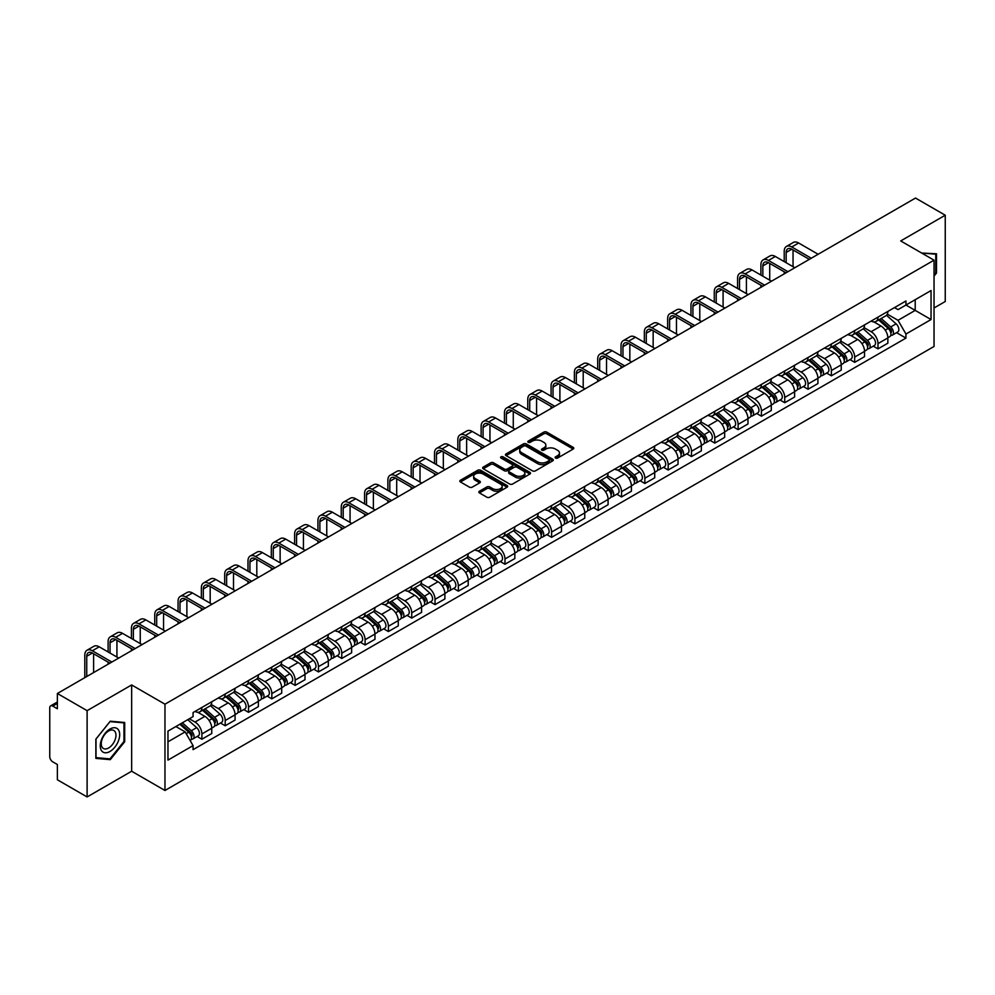 <?xml version="1.0" encoding="UTF-8"?>
<svg xmlns="http://www.w3.org/2000/svg" width="995" height="995" viewBox="0 0 995 995"><rect width="100%" height="100%" fill="white"/><g stroke="black" fill="none" stroke-linecap="round" stroke-linejoin="round"><path stroke-width="1.49" d="M555.533 458.048A1.455 0.833 0 0 0 557.586 458.048L573.17 449.056A2.077 1.194 0 0 0 573.779 448.21A2.077 1.194 0 0 0 573.17 447.352L546.765 432.116A2.077 1.194 0 0 0 543.83 432.116L528.245 441.108A1.455 0.833 0 0 0 530.298 442.302L532.313 441.133A6.642 3.831 0 0 1 541.703 441.133L543.904 442.402A6.642 3.831 0 0 1 545.845 445.113A6.642 3.831 0 0 1 543.904 447.825L541.889 448.981A1.455 0.833 0 0 0 543.942 450.175L545.956 449.006A6.642 3.831 0 0 1 555.347 449.006L557.548 450.275A6.642 3.831 0 0 1 559.488 452.986A6.642 3.831 0 0 1 557.548 455.698L555.533 456.867A1.455 0.833 0 0 0 555.533 458.048L555.533 456.867M479.428 491.231A2.077 1.194 0 0 0 478.819 492.077A2.077 1.194 0 0 0 479.428 492.923L486.841 497.201A2.077 1.194 0 0 0 489.776 497.201L507.077 487.202A2.077 1.194 0 0 0 507.686 486.356A2.077 1.194 0 0 0 507.077 485.51L480.672 470.262A2.077 1.194 0 0 0 477.749 470.262L460.436 480.262A2.077 1.194 0 0 0 459.827 481.107A2.077 1.194 0 0 0 460.436 481.953L469.379 487.115A2.077 1.194 0 0 0 472.314 487.115L479.727 482.849A2.077 1.194 0 0 0 480.336 481.99A2.077 1.194 0 0 0 479.727 481.145L475.287 478.583A5.547 3.209 0 0 1 473.657 476.319A5.547 3.209 0 0 1 477.09 473.359A5.547 3.209 0 0 1 483.135 474.055L500.522 484.092A5.547 3.209 0 0 1 502.139 486.356A5.547 3.209 0 0 1 498.719 489.316A5.547 3.209 0 0 1 492.674 488.62L489.776 486.953A2.077 1.194 0 0 0 486.841 486.953L479.428 491.231L479.428 492.923M164.971 704.186L131.651 684.946L87.112 710.666L57.374 693.49L915.512 198.055L945.25 215.218L900.711 240.939L934.044 260.18L164.971 704.186L164.971 790.478L934.044 346.459L934.044 260.18M532.462 470.859A2.077 1.194 0 0 0 535.397 470.859L552.71 460.872A2.077 1.194 0 0 0 553.307 460.013A2.077 1.194 0 0 0 552.71 459.168L526.305 443.932A2.077 1.194 0 0 0 523.37 443.932L506.057 453.919A2.077 1.194 0 0 0 505.448 454.765A2.077 1.194 0 0 0 506.057 455.61L532.462 470.859M501.579 458.359A1.455 0.833 0 0 1 503.047 458.571L503.047 456.842L529.9 472.339A2.077 1.194 0 0 1 530.497 473.185A2.077 1.194 0 0 1 529.9 474.03L512.587 484.03A2.077 1.194 0 0 1 509.651 484.03L483.247 468.782L490.647 464.541L490.647 462.812L483.247 467.09A2.077 1.194 0 0 0 482.637 467.936A2.077 1.194 0 0 0 483.247 468.782L483.247 467.09M490.647 464.541A2.077 1.194 0 0 1 493.582 464.541L493.582 462.812A2.077 1.194 0 0 0 490.647 462.812M493.582 462.812L504.291 468.993A2.077 1.194 0 0 0 507.226 468.993L512.139 466.157A2.077 1.194 0 0 0 512.748 465.312A2.077 1.194 0 0 0 512.139 464.466L500.995 458.023A1.455 0.833 0 0 1 503.047 456.842M87.112 710.666L87.112 796.945L57.374 779.781L57.374 764.508L52.735 761.834A4.229 2.438 -120 0 1 49.75 756.648L49.75 707.818A4.229 2.438 -120 0 1 50.621 705.878L57.374 701.985M934.044 307.977L945.25 301.51L945.25 215.218M87.112 796.945L131.651 771.237L164.971 790.478M57.374 693.49L57.374 708.763L52.735 706.089A4.229 2.438 -120 0 0 50.621 705.878M878 317.119A9.726 5.609 60 0 1 875.986 321.485L885.848 315.788A9.726 5.609 -120 0 0 887.863 311.435M863.996 327.591L871.122 331.708A9.726 5.609 60 0 1 878 343.611L887.863 337.914A9.726 5.609 -120 0 0 880.985 326.012L873.921 321.932M887.863 337.914L887.863 343.188L878 348.872L873.274 346.148M875.986 321.485A9.726 5.609 60 0 1 871.197 321.049M878 343.611L878 348.872M854.68 330.589A9.726 5.609 60 0 1 852.665 334.954L862.528 329.258A9.726 5.609 -120 0 0 864.543 324.892M849.954 359.605L854.68 362.342L864.543 356.645L864.543 351.384A9.726 5.609 -120 0 0 857.678 339.469L850.613 335.39M852.665 334.954A9.726 5.609 60 0 1 847.889 334.507M840.688 341.049L847.815 345.165A9.726 5.609 60 0 1 854.68 357.068L854.68 362.342M831.372 344.046A9.726 5.609 60 0 1 829.357 348.412L839.22 342.715A9.726 5.609 -120 0 0 841.235 338.35M826.646 373.063L831.372 375.799L841.235 370.103L841.235 364.842A9.726 5.609 -120 0 0 834.357 352.926L827.293 348.859M829.357 348.412A9.726 5.609 60 0 1 824.569 347.964M817.368 354.519L824.494 358.623A9.726 5.609 60 0 1 831.372 370.538L831.372 375.799M808.052 357.503A9.726 5.609 60 0 1 806.037 361.869L815.9 356.173A9.726 5.609 -120 0 0 817.915 351.807M803.326 386.533L808.052 389.256L817.915 383.56L817.915 378.299A9.726 5.609 -120 0 0 811.049 366.396L803.985 362.317M806.037 361.869A9.726 5.609 60 0 1 801.261 361.434M794.06 367.976L801.186 372.093A9.726 5.609 60 0 1 808.052 383.995L808.052 389.256M784.744 370.961A9.726 5.609 60 0 1 782.729 375.326L792.592 369.63A9.726 5.609 -120 0 0 794.607 365.264M780.018 399.99L784.744 402.714L794.607 397.017L794.607 391.756A9.726 5.609 -120 0 0 787.729 379.854L780.665 375.774M782.729 375.326A9.726 5.609 60 0 1 777.941 374.891M770.739 381.433L777.866 385.55A9.726 5.609 60 0 1 784.744 397.453L784.744 402.714M761.424 384.431A9.726 5.609 60 0 1 759.409 388.784L769.272 383.1A9.726 5.609 -120 0 0 771.287 378.734M756.697 413.447L761.424 416.184L771.287 410.487L771.287 405.214A9.726 5.609 -120 0 0 764.421 393.311L757.357 389.232M759.409 388.784A9.726 5.609 60 0 1 754.633 388.349M747.432 394.891L754.558 399.007A9.726 5.609 60 0 1 761.424 410.91L761.424 416.184M738.116 397.888A9.726 5.609 60 0 1 736.101 402.254L745.964 396.557A9.726 5.609 -120 0 0 747.979 392.192M733.39 426.905L738.116 429.641L747.979 423.945L747.979 418.684A9.726 5.609 -120 0 0 741.101 406.768L734.036 402.701M736.101 402.254A9.726 5.609 60 0 1 731.313 401.806M724.111 408.36L731.238 412.465A9.726 5.609 60 0 1 738.116 424.38L738.116 429.641M714.796 411.345A9.726 5.609 60 0 1 712.781 415.711L722.644 410.015A9.726 5.609 -120 0 0 724.658 405.649M710.069 440.362L714.796 443.098L724.658 437.402L724.658 432.141A9.726 5.609 -120 0 0 717.793 420.238L710.729 416.159M712.781 415.711A9.726 5.609 60 0 1 708.005 415.276M700.803 421.818L707.93 425.922A9.726 5.609 60 0 1 714.796 437.837L714.796 443.098M691.488 424.803A9.726 5.609 60 0 1 689.473 429.168L699.336 423.472A9.726 5.609 -120 0 0 701.351 419.106M686.761 453.832L691.488 456.556L701.351 450.859L701.351 445.598A9.726 5.609 -120 0 0 694.473 433.696L687.408 429.616M689.473 429.168A9.726 5.609 60 0 1 684.684 428.733M677.483 435.275L684.61 439.392A9.726 5.609 60 0 1 691.488 451.295L691.488 456.556M668.167 438.26A9.726 5.609 60 0 1 666.153 442.626L676.015 436.942A9.726 5.609 -120 0 0 678.03 432.576M663.441 467.289L668.167 470.013L678.03 464.329L678.03 459.056A9.726 5.609 -120 0 0 671.165 447.153L664.1 443.073M666.153 442.626A9.726 5.609 60 0 1 661.376 442.19M654.175 448.733L661.302 452.849A9.726 5.609 60 0 1 668.167 464.752L668.167 470.013M644.86 451.73A9.726 5.609 60 0 1 642.845 456.096L652.708 450.399A9.726 5.609 -120 0 0 654.722 446.034M640.133 480.747L644.86 483.483L654.722 477.787L654.722 472.525A9.726 5.609 -120 0 0 647.844 460.61L640.78 456.543M642.845 456.096A9.726 5.609 60 0 1 638.056 455.648M630.855 462.19L637.982 466.307A9.726 5.609 60 0 1 644.86 478.222L644.86 483.483M621.539 465.187A9.726 5.609 60 0 1 619.524 469.553L629.387 463.857A9.726 5.609 -120 0 0 631.402 459.491M616.813 494.204L621.539 496.94L631.402 491.244L631.402 485.983A9.726 5.609 -120 0 0 624.537 474.08L617.472 470.001M619.524 469.553A9.726 5.609 60 0 1 614.748 469.118M607.547 475.66L614.674 479.764A9.726 5.609 60 0 1 621.539 491.679L621.539 496.94M598.231 478.645A9.726 5.609 60 0 1 596.216 483.01L606.079 477.314A9.726 5.609 -120 0 0 608.094 472.948M593.505 507.674L598.231 510.398L608.094 504.701L608.094 499.44A9.726 5.609 -120 0 0 601.216 487.538L594.152 483.458M596.216 483.01A9.726 5.609 60 0 1 591.428 482.575M584.227 489.117L591.353 493.234A9.726 5.609 60 0 1 598.231 505.137L598.231 510.398M574.911 492.102A9.726 5.609 60 0 1 572.896 496.468L582.759 490.771A9.726 5.609 -120 0 0 584.774 486.418M570.185 521.131L574.911 523.855L584.774 518.171L584.774 512.898A9.726 5.609 -120 0 0 577.908 500.995L570.844 496.915M572.896 496.468A9.726 5.609 60 0 1 568.12 496.032M560.919 502.574L568.045 506.691A9.726 5.609 60 0 1 574.911 518.594L574.911 523.855M551.603 505.572A9.726 5.609 60 0 1 549.588 509.937L559.451 504.241A9.726 5.609 -120 0 0 561.466 499.876M546.877 534.589L551.603 537.325L561.466 531.628L561.466 526.367A9.726 5.609 -120 0 0 554.588 514.452L547.524 510.373M549.588 509.937A9.726 5.609 60 0 1 544.8 509.49M537.598 516.032L544.725 520.149A9.726 5.609 60 0 1 551.603 532.051L551.603 537.325M528.283 519.029A9.726 5.609 60 0 1 526.268 523.395L536.131 517.698A9.726 5.609 -120 0 0 538.146 513.333M523.557 548.046L528.283 550.782L538.146 545.086L538.146 539.825A9.726 5.609 -120 0 0 531.28 527.91L524.216 523.843M526.268 523.395A9.726 5.609 60 0 1 521.492 522.947M514.291 529.502L521.417 533.606A9.726 5.609 60 0 1 528.283 545.521L528.283 550.782M504.975 532.487A9.726 5.609 60 0 1 502.96 536.852L512.823 531.156A9.726 5.609 -120 0 0 514.838 526.79M500.249 561.516L504.975 564.24L514.838 558.543L514.838 553.282A9.726 5.609 -120 0 0 507.96 541.379L500.895 537.3M502.96 536.852A9.726 5.609 60 0 1 498.172 536.417M490.97 542.959L498.097 547.076A9.726 5.609 60 0 1 504.975 558.979L504.975 564.24M481.655 545.944A9.726 5.609 60 0 1 479.64 550.31L489.503 544.613A9.726 5.609 -120 0 0 491.518 540.248M476.928 574.973L481.655 577.697L491.518 572.001L491.518 566.74A9.726 5.609 -120 0 0 484.652 554.837L477.588 550.757M479.64 550.31A9.726 5.609 60 0 1 474.864 549.874M467.662 556.416L474.789 560.533A9.726 5.609 60 0 1 481.655 572.436L481.655 577.697M458.347 559.414A9.726 5.609 60 0 1 456.332 563.767L466.195 558.083A9.726 5.609 -120 0 0 468.21 553.717M453.62 588.431L458.347 591.167L468.21 585.47L468.21 580.209A9.726 5.609 -120 0 0 461.332 568.294L454.267 564.215M456.332 563.767A9.726 5.609 60 0 1 451.543 563.332M444.342 569.874L451.469 573.991A9.726 5.609 60 0 1 458.347 585.893L458.347 591.167M435.026 572.871A9.726 5.609 60 0 1 433.012 577.237L442.874 571.54A9.726 5.609 -120 0 0 444.889 567.175M430.3 601.888L435.026 604.624L444.889 598.928L444.889 593.667A9.726 5.609 -120 0 0 438.024 581.752L430.959 577.685M433.012 577.237A9.726 5.609 60 0 1 428.236 576.789M421.034 583.344L428.161 587.448A9.726 5.609 60 0 1 435.026 599.363L435.026 604.624M411.719 586.329A9.726 5.609 60 0 1 409.704 590.694L419.567 584.998A9.726 5.609 -120 0 0 421.581 580.632M406.992 615.345L411.719 618.082L421.581 612.385L421.581 607.124A9.726 5.609 -120 0 0 414.704 595.221L407.639 591.142M409.704 590.694A9.726 5.609 60 0 1 404.915 590.259M397.714 596.801L404.841 600.905A9.726 5.609 60 0 1 411.719 612.821L411.719 618.082M388.398 599.786A9.726 5.609 60 0 1 386.383 604.152L396.246 598.455A9.726 5.609 -120 0 0 398.261 594.09M383.672 628.815L388.398 631.539L398.261 625.843L398.261 620.581A9.726 5.609 -120 0 0 391.396 608.679L384.331 604.599M386.383 604.152A9.726 5.609 60 0 1 381.607 603.716M374.406 610.258L381.533 614.375A9.726 5.609 60 0 1 388.398 626.278L388.398 631.539M365.09 613.256A9.726 5.609 60 0 1 363.075 617.609L372.938 611.925A9.726 5.609 -120 0 0 374.953 607.559M360.364 642.272L365.09 644.996L374.953 639.312L374.953 634.039A9.726 5.609 -120 0 0 368.075 622.136L361.011 618.057M363.075 617.609A9.726 5.609 60 0 1 358.287 617.174M351.086 623.716L358.212 627.833A9.726 5.609 60 0 1 365.09 639.735L365.09 644.996M341.77 626.713A9.726 5.609 60 0 1 339.755 631.079L349.618 625.382A9.726 5.609 -120 0 0 351.633 621.017M337.044 655.73L341.77 658.466L351.633 652.77L351.633 647.509A9.726 5.609 -120 0 0 344.767 635.594L337.703 631.526M339.755 631.079A9.726 5.609 60 0 1 334.979 630.631M327.778 637.173L334.905 641.29A9.726 5.609 60 0 1 341.77 653.205L341.77 658.466M318.462 640.171A9.726 5.609 60 0 1 316.447 644.536L326.31 638.84A9.726 5.609 -120 0 0 328.325 634.474M313.736 669.187L318.462 671.923L328.325 666.227L328.325 660.966A9.726 5.609 -120 0 0 321.447 649.063L314.383 644.984M316.447 644.536A9.726 5.609 60 0 1 311.659 644.101M304.458 650.643L311.584 654.747A9.726 5.609 60 0 1 318.462 666.662L318.462 671.923M295.142 653.628A9.726 5.609 60 0 1 293.127 657.993L302.99 652.297A9.726 5.609 -120 0 0 305.005 647.932M290.416 682.657L295.142 685.381L305.005 679.684L305.005 674.423A9.726 5.609 -120 0 0 298.139 662.521L291.075 658.441M293.127 657.993A9.726 5.609 60 0 1 288.351 657.558M281.15 664.1L288.276 668.217A9.726 5.609 60 0 1 295.142 680.12L295.142 685.381M271.834 667.085A9.726 5.609 60 0 1 269.819 671.451L279.682 665.754A9.726 5.609 -120 0 0 281.697 661.401M267.108 696.114L271.834 698.838L281.697 693.154L281.697 687.881A9.726 5.609 -120 0 0 274.819 675.978L267.755 671.899M269.819 671.451A9.726 5.609 60 0 1 265.031 671.016M257.829 677.558L264.956 681.674A9.726 5.609 60 0 1 271.834 693.577L271.834 698.838M248.514 680.555A9.726 5.609 60 0 1 246.499 684.921L256.362 679.224A9.726 5.609 -120 0 0 258.377 674.859M243.787 709.572L248.514 712.308L258.377 706.612L258.377 701.351A9.726 5.609 -120 0 0 251.511 689.436L244.447 685.356M246.499 684.921A9.726 5.609 60 0 1 241.723 684.473M234.521 691.015L241.648 695.132A9.726 5.609 60 0 1 248.514 707.035L248.514 712.308M225.206 694.012A9.726 5.609 60 0 1 223.191 698.378L233.054 692.682A9.726 5.609 -120 0 0 235.069 688.316M220.48 723.029L225.206 725.765L235.069 720.069L235.069 714.808A9.726 5.609 -120 0 0 228.191 702.893L221.126 698.826M223.191 698.378A9.726 5.609 60 0 1 218.402 697.943M211.201 704.485L218.328 708.589A9.726 5.609 60 0 1 225.206 720.504L225.206 725.765M201.885 707.47A9.726 5.609 60 0 1 199.871 711.835L209.734 706.139A9.726 5.609 -120 0 0 211.748 701.774M197.159 736.499L201.885 739.223L211.748 733.526L211.748 728.265A9.726 5.609 -120 0 0 204.883 716.363L197.818 712.283M199.871 711.835A9.726 5.609 60 0 1 195.095 711.4M189.336 718.776L195.02 722.059A9.726 5.609 60 0 1 201.885 733.962L201.885 739.223M894.517 307.592L898.025 309.619L931.046 290.552L915.213 299.694L915.213 310.39L898.025 320.315L887.316 314.134M167.968 741.81L185.157 731.885L193.067 745.603L167.968 760.105L167.968 731.114L193.067 716.611L193.067 712.557L905.947 300.987L905.947 305.042L931.046 319.544L905.947 334.034L898.025 320.315M931.046 290.552L931.046 319.544M193.067 745.603L193.067 749.67L905.947 338.089L905.947 334.034M934.044 276.1L936.506 273.028L936.506 253.8L921.668 253.028L935.76 254.185L935.76 272.817L934.044 274.956M131.651 684.946L131.651 771.237M95.856 758.377L110.271 759.658L124.698 741.723L124.698 722.494L110.271 721.201L95.856 739.148L95.856 758.377M185.157 731.885L175.891 726.537M896.582 332.691L905.947 338.089M935.76 272.593L936.506 273.028M108.753 758.787L110.271 759.658M123.952 741.287L124.698 741.723M556.106 458.26L557.548 457.426A6.642 3.831 0 0 0 559.488 454.715L559.488 452.986M545.845 445.113L545.845 446.842A6.642 3.831 0 0 1 543.904 449.553L542.462 450.374M573.145 449.068L546.765 433.832A2.077 1.194 0 0 0 543.83 433.832L528.818 442.501M552.673 460.884L526.305 445.648A2.077 1.194 0 0 0 523.37 445.648L506.082 455.635M549.041 460.61A1.455 0.833 0 0 0 549.041 459.429L525.857 446.046A1.455 0.833 0 0 0 523.805 446.046L521.678 447.277A6.642 3.831 0 0 0 519.738 449.989A6.642 3.831 0 0 0 521.678 452.688L537.524 461.842A6.642 3.831 0 0 0 546.914 461.842L549.041 460.61L549.041 462.339A1.455 0.833 0 0 0 549.464 461.742L549.464 460.013M519.738 449.989L519.738 451.705A6.642 3.831 0 0 0 521.678 454.416L521.678 452.688M549.041 462.339L546.914 463.57A6.642 3.831 0 0 1 537.524 463.57L521.678 454.416M493.582 464.541L504.291 470.722A2.077 1.194 0 0 0 507.226 470.722L512.139 467.886A2.077 1.194 0 0 0 512.748 467.041L512.748 465.312M503.047 458.571L529.862 474.055M515.41 475.411A5.547 3.209 0 0 0 521.455 476.107A5.547 3.209 0 0 0 524.875 473.147A5.547 3.209 0 0 0 523.258 470.884L517.126 467.339A2.077 1.194 0 0 0 514.191 467.339L509.278 470.187A2.077 1.194 0 0 0 508.681 471.033A2.077 1.194 0 0 0 509.278 471.879L515.41 475.411L515.41 477.14A5.547 3.209 0 0 0 521.455 477.836A5.547 3.209 0 0 0 524.875 474.876L524.875 473.147M508.681 471.033L508.681 472.749A2.077 1.194 0 0 0 509.278 473.608L509.278 471.879M515.41 477.14L509.278 473.608M502.139 486.356L502.139 488.085A5.547 3.209 0 0 1 498.719 491.045A5.547 3.209 0 0 1 492.674 490.348L489.776 488.682A2.077 1.194 0 0 0 486.841 488.682L479.453 492.935M473.657 476.319L473.657 478.048A5.547 3.209 0 0 0 475.287 480.311L475.287 478.583M479.702 482.861L475.287 480.311M507.052 487.227L480.672 471.991A2.077 1.194 0 0 0 477.749 471.991L460.461 481.966L460.436 480.262M878.672 319.942L888.174 328.412A5.286 3.047 60 0 1 889.828 336.584L887.863 337.728M878.921 320.166L883.398 322.741M879.63 319.383L890.202 328.81A2.537 1.468 60 0 1 890.998 332.74A2.537 1.468 60 0 1 890.761 332.827M881.209 318.475L890.712 326.945A5.286 3.047 60 0 1 892.366 335.116A5.286 3.047 60 0 1 890.774 335.29M886.508 315.291L896.097 323.835A5.286 3.047 60 0 1 897.751 332.007L892.366 335.116M786.162 262.717L786.162 252.456A7.923 4.577 60 0 1 787.804 248.825A7.923 4.577 60 0 1 791.771 249.223L809.321 259.359M818.139 254.26L798.637 243.004A10.671 6.157 -120 0 0 793.301 242.481L786.423 246.449A10.671 6.157 -120 0 0 784.222 251.337L784.222 261.598M811.273 258.24L791.771 246.971A10.671 6.157 -120 0 0 786.423 246.449M784.222 271.784L784.222 273.849M793.04 266.685L793.04 249.956M855.352 333.4L864.854 341.87A5.286 3.047 60 0 1 866.521 350.041L864.543 351.185M855.613 333.623L860.078 336.198M856.322 332.84L866.881 342.28A2.537 1.468 60 0 1 867.69 346.198A2.537 1.468 60 0 1 867.453 346.285M857.901 331.932L867.404 340.402A5.286 3.047 60 0 1 869.058 348.573A5.286 3.047 60 0 1 867.466 348.747M863.2 328.748L872.777 337.305A5.286 3.047 60 0 1 874.443 345.476L869.058 348.573M832.044 346.857L841.546 355.339A5.286 3.047 60 0 1 843.2 363.498L841.235 364.643M832.293 347.081L836.77 349.668M833.002 346.297L843.573 355.737A2.537 1.468 60 0 1 844.369 359.655A2.537 1.468 60 0 1 844.133 359.755M834.581 345.389L844.083 353.872A5.286 3.047 60 0 1 845.738 362.043A5.286 3.047 60 0 1 844.146 362.205M839.879 342.205L849.469 350.762A5.286 3.047 60 0 1 851.123 358.934L845.738 362.043M934.84 253.65L935.76 254.185M118.393 729.795A13.743 7.935 120 0 0 105.122 733.352A13.743 7.935 120 0 0 101.565 750.727A13.743 7.935 120 0 0 114.835 747.17A13.743 7.935 120 0 0 118.393 729.795M114.985 731.549A10.398 6.007 120 0 0 113.816 730.467A10.398 6.007 120 0 0 104.139 735.317A10.398 6.007 120 0 0 102.249 747.394A10.398 6.007 120 0 0 103.418 748.476A10.398 6.007 120 0 0 113.094 743.626A10.398 6.007 120 0 0 114.985 731.549M109.972 758.886L96.005 757.643L96.005 739.011L109.972 721.624L123.952 722.88L123.952 741.511L109.972 758.886M123.019 722.345L123.952 722.88M762.842 276.187L762.842 265.914A7.923 4.577 60 0 1 764.483 262.282A7.923 4.577 60 0 1 768.451 262.68L786.013 272.817M794.831 267.73L775.329 256.461A10.671 6.157 -120 0 0 769.993 255.939L763.115 259.906A10.671 6.157 -120 0 0 760.901 264.794L760.901 275.055M787.953 271.697L768.451 260.441A10.671 6.157 -120 0 0 763.115 259.906M760.901 285.242L760.901 287.306M769.72 280.155L769.72 263.414M739.534 289.644L739.534 279.371A7.923 4.577 60 0 1 741.175 275.752A7.923 4.577 60 0 1 745.143 276.137L762.692 286.274M771.511 281.187L752.009 269.931A10.671 6.157 -120 0 0 746.673 269.396L739.795 273.364A10.671 6.157 -120 0 0 737.593 278.252L737.593 288.525M764.645 285.155L745.143 273.899A10.671 6.157 -120 0 0 739.795 273.364M737.593 298.699L737.593 300.776M746.412 293.612L746.412 276.871M808.724 360.314L818.226 368.797A5.286 3.047 60 0 1 819.892 376.968L817.915 378.1M808.985 360.538L813.45 363.125M809.694 359.767L820.253 369.195A2.537 1.468 60 0 1 821.062 373.113A2.537 1.468 60 0 1 820.825 373.212M811.273 358.847L820.775 367.329A5.286 3.047 60 0 1 822.43 375.501A5.286 3.047 60 0 1 820.838 375.662M816.572 355.675L826.148 364.22A5.286 3.047 60 0 1 827.815 372.391L822.43 375.501M785.416 373.772L794.918 382.254A5.286 3.047 60 0 1 796.572 390.426L794.607 391.557M785.664 373.996L790.142 376.583M786.373 373.224L796.945 382.652A2.537 1.468 60 0 1 797.741 386.582A2.537 1.468 60 0 1 797.505 386.669M787.953 372.317L797.455 380.786A5.286 3.047 60 0 1 799.109 388.958A5.286 3.047 60 0 1 797.517 389.132M793.251 369.133L802.841 377.677A5.286 3.047 60 0 1 804.495 385.849L799.109 388.958M762.095 387.242L771.598 395.712A5.286 3.047 60 0 1 773.264 403.883L771.287 405.027M762.357 387.465L766.822 390.04M763.065 386.682L773.625 396.122A2.537 1.468 60 0 1 774.433 400.04A2.537 1.468 60 0 1 774.197 400.127M764.645 385.774L774.147 394.244A5.286 3.047 60 0 1 775.801 402.415A5.286 3.047 60 0 1 774.209 402.589M769.943 382.59L779.52 391.147A5.286 3.047 60 0 1 781.187 399.318L775.801 402.415M716.213 303.102L716.213 292.841A7.923 4.577 60 0 1 717.855 289.209A7.923 4.577 60 0 1 721.823 289.595L739.385 299.731M748.203 294.644L728.701 283.388A10.671 6.157 -120 0 0 723.365 282.854L716.487 286.821A10.671 6.157 -120 0 0 714.273 291.709L714.273 301.983M741.325 298.612L721.823 287.356A10.671 6.157 -120 0 0 716.487 286.821M714.273 312.156L714.273 314.233M723.091 307.069L723.091 290.329M692.906 316.559L692.906 306.298A7.923 4.577 60 0 1 694.547 302.667A7.923 4.577 60 0 1 698.515 303.065L716.064 313.201M724.882 308.102L705.38 296.846A10.671 6.157 -120 0 0 700.045 296.323L693.167 300.291A10.671 6.157 -120 0 0 690.965 305.179L690.965 315.44M718.017 312.082L698.515 300.813A10.671 6.157 -120 0 0 693.167 300.291M690.965 325.626L690.965 327.691M699.783 320.527L699.783 303.798M669.585 330.029L669.585 319.756A7.923 4.577 60 0 1 671.227 316.124A7.923 4.577 60 0 1 675.195 316.522L692.756 326.658M701.575 321.572L682.072 310.303A10.671 6.157 -120 0 0 676.737 309.781L669.859 313.748A10.671 6.157 -120 0 0 667.645 318.636L667.645 328.897M694.697 325.539L675.195 314.271A10.671 6.157 -120 0 0 669.859 313.748M667.645 339.084L667.645 341.148M676.463 333.997L676.463 317.256M738.787 400.699L748.29 409.169A5.286 3.047 60 0 1 749.944 417.34L747.979 418.485M739.036 400.923L743.514 403.51M739.745 400.139L750.317 409.579A2.537 1.468 60 0 1 751.113 413.497A2.537 1.468 60 0 1 750.877 413.597M741.325 399.231L750.827 407.714A5.286 3.047 60 0 1 752.481 415.873A5.286 3.047 60 0 1 750.889 416.047M746.623 396.047L756.212 404.604A5.286 3.047 60 0 1 757.867 412.776L752.481 415.873M646.277 343.486L646.277 333.213A7.923 4.577 60 0 1 647.919 329.581A7.923 4.577 60 0 1 651.887 329.979L669.436 340.116M678.254 335.029L658.752 323.773A10.671 6.157 -120 0 0 653.416 323.238L646.539 327.206A10.671 6.157 -120 0 0 644.337 332.094L644.337 342.367M671.389 338.996L651.887 327.741A10.671 6.157 -120 0 0 646.539 327.206M644.337 352.541L644.337 354.618M653.155 347.454L653.155 330.713M715.467 414.156L724.969 422.639A5.286 3.047 60 0 1 726.636 430.81L724.658 431.942M715.728 414.38L720.193 416.967M716.437 413.609L726.997 423.037A2.537 1.468 60 0 1 727.805 426.954A2.537 1.468 60 0 1 727.569 427.054M718.017 412.689L727.519 421.171A5.286 3.047 60 0 1 729.173 429.342A5.286 3.047 60 0 1 727.581 429.504M723.315 409.517L732.892 418.062A5.286 3.047 60 0 1 734.559 426.233L729.173 429.342M622.957 356.944L622.957 346.67A7.923 4.577 60 0 1 624.599 343.051A7.923 4.577 60 0 1 628.566 343.437L646.128 353.573M654.946 348.486L635.444 337.23A10.671 6.157 -120 0 0 630.109 336.696L623.231 340.663A10.671 6.157 -120 0 0 621.017 345.551L621.017 355.824M648.068 352.454L628.566 341.198A10.671 6.157 -120 0 0 623.231 340.663M621.017 365.998L621.017 368.075M629.835 360.911L629.835 344.171M692.159 427.614L701.662 436.096A5.286 3.047 60 0 1 703.316 444.267L701.351 445.399M692.408 427.838L696.886 430.425M693.117 427.066L703.689 436.494A2.537 1.468 60 0 1 704.485 440.424A2.537 1.468 60 0 1 704.249 440.511M694.697 426.146L704.199 434.628A5.286 3.047 60 0 1 705.853 442.8A5.286 3.047 60 0 1 704.261 442.974M699.995 422.974L709.584 431.519A5.286 3.047 60 0 1 711.238 439.69L705.853 442.8M599.649 370.401L599.649 360.14A7.923 4.577 60 0 1 601.291 356.508A7.923 4.577 60 0 1 605.258 356.906L622.808 367.043M631.626 361.944L612.124 350.688A10.671 6.157 -120 0 0 606.788 350.165L599.91 354.133A10.671 6.157 -120 0 0 597.709 359.008L597.709 369.282M624.76 365.911L605.258 354.655A10.671 6.157 -120 0 0 599.91 354.133M597.709 379.468L597.709 381.533M606.527 374.369L606.527 357.628M668.851 441.083L678.341 449.553A5.286 3.047 60 0 1 680.008 457.725L678.03 458.869M669.1 441.307L673.565 443.882M669.809 440.524L680.369 449.964A2.537 1.468 60 0 1 681.177 453.882A2.537 1.468 60 0 1 680.941 453.969M671.389 439.616L680.891 448.086A5.286 3.047 60 0 1 682.545 456.257A5.286 3.047 60 0 1 680.953 456.431M676.687 436.432L686.264 444.989A5.286 3.047 60 0 1 687.931 453.148L682.545 456.257M576.329 383.859L576.329 373.598A7.923 4.577 60 0 1 577.971 369.966A7.923 4.577 60 0 1 581.938 370.364L599.5 380.5M608.318 375.413L588.816 364.145A10.671 6.157 -120 0 0 583.48 363.623L576.602 367.59A10.671 6.157 -120 0 0 574.389 372.478L574.389 382.739M601.44 379.381L581.938 368.113A10.671 6.157 -120 0 0 576.602 367.59M574.389 392.925L574.389 394.99M583.207 387.839L583.207 371.098M645.531 454.541L655.033 463.011A5.286 3.047 60 0 1 656.688 471.182L654.722 472.326M645.78 454.765L650.257 457.339M646.489 453.981L657.061 463.421A2.537 1.468 60 0 1 657.857 467.339A2.537 1.468 60 0 1 657.62 467.426M648.068 453.073L657.571 461.543A5.286 3.047 60 0 1 659.225 469.715A5.286 3.047 60 0 1 657.633 469.889M653.367 449.889L662.956 458.446A5.286 3.047 60 0 1 664.61 466.618L659.225 469.715M622.223 467.998L631.713 476.481A5.286 3.047 60 0 1 633.38 484.652L631.402 485.784M622.472 468.222L626.937 470.809M623.181 467.451L633.753 476.879A2.537 1.468 60 0 1 634.549 480.796A2.537 1.468 60 0 1 634.312 480.896M624.76 466.531L634.263 475.013A5.286 3.047 60 0 1 635.917 483.184A5.286 3.047 60 0 1 634.325 483.346M630.059 463.347L639.636 471.904A5.286 3.047 60 0 1 641.302 480.075L635.917 483.184M598.903 481.456L608.405 489.938A5.286 3.047 60 0 1 610.059 498.109L608.094 499.241M599.152 481.679L603.629 484.267M599.861 480.908L610.433 490.336A2.537 1.468 60 0 1 611.228 494.266A2.537 1.468 60 0 1 610.992 494.353M601.44 479.988L610.942 488.47A5.286 3.047 60 0 1 612.597 496.642A5.286 3.047 60 0 1 611.005 496.816M606.739 476.816L616.328 485.361A5.286 3.047 60 0 1 617.982 493.532L612.597 496.642M575.595 494.925L585.085 503.395A5.286 3.047 60 0 1 586.751 511.567L584.774 512.711M575.844 495.149L580.309 497.724M576.553 494.366L587.125 503.793A2.537 1.468 60 0 1 587.921 507.724A2.537 1.468 60 0 1 587.684 507.811M578.132 493.458L587.635 501.928A5.286 3.047 60 0 1 589.289 510.099A5.286 3.047 60 0 1 587.697 510.273M583.431 490.274L593.008 498.818A5.286 3.047 60 0 1 594.674 506.99L589.289 510.099M552.275 508.383L561.777 516.853A5.286 3.047 60 0 1 563.431 525.024L561.466 526.168M552.524 508.607L557.001 511.181M553.232 507.823L563.804 517.263A2.537 1.468 60 0 1 564.6 521.181A2.537 1.468 60 0 1 564.364 521.268M554.812 506.915L564.314 515.385A5.286 3.047 60 0 1 565.968 523.557A5.286 3.047 60 0 1 564.376 523.731M560.11 503.731L569.7 512.288A5.286 3.047 60 0 1 571.354 520.46L565.968 523.557M528.967 521.84L538.457 530.323A5.286 3.047 60 0 1 540.123 538.494L538.146 539.626M529.216 522.064L533.681 524.651M529.925 521.293L540.496 530.721A2.537 1.468 60 0 1 541.292 534.638A2.537 1.468 60 0 1 541.056 534.738M531.504 520.373L541.006 528.855A5.286 3.047 60 0 1 542.661 537.026A5.286 3.047 60 0 1 541.069 537.188M536.803 517.189L546.379 525.746A5.286 3.047 60 0 1 548.046 533.917L542.661 537.026M553.021 397.328L553.021 387.055A7.923 4.577 60 0 1 554.663 383.423A7.923 4.577 60 0 1 558.63 383.821L576.18 393.958M584.998 388.871L565.496 377.603A10.671 6.157 -120 0 0 560.16 377.08L553.282 381.048A10.671 6.157 -120 0 0 551.081 385.936L551.081 396.197M578.132 392.838L558.63 381.582A10.671 6.157 -120 0 0 553.282 381.048M551.081 406.383L551.081 408.46M559.899 401.296L559.899 384.555M529.701 410.786L529.701 400.512A7.923 4.577 60 0 1 531.342 396.893A7.923 4.577 60 0 1 535.31 397.279L552.872 407.415M561.69 402.328L542.188 391.072A10.671 6.157 -120 0 0 536.852 390.537L529.974 394.505A10.671 6.157 -120 0 0 527.76 399.393L527.76 409.666M554.812 406.296L535.31 395.04A10.671 6.157 -120 0 0 529.974 394.505M527.76 419.84L527.76 421.917M536.579 414.753L536.579 398.012M506.393 424.243L506.393 413.982A7.923 4.577 60 0 1 508.035 410.35A7.923 4.577 60 0 1 512.002 410.736L529.551 420.885M538.37 415.786L518.868 404.53A10.671 6.157 -120 0 0 513.532 403.995L506.654 407.975A10.671 6.157 -120 0 0 504.453 412.85L504.453 423.124M531.504 419.753L512.002 408.497A10.671 6.157 -120 0 0 506.654 407.975M504.453 433.31L504.453 435.375M513.271 428.211L513.271 411.47M483.072 437.7L483.072 427.44A7.923 4.577 60 0 1 484.714 423.808A7.923 4.577 60 0 1 488.682 424.206L506.244 434.342M515.062 429.243L495.56 417.987A10.671 6.157 -120 0 0 490.224 417.465L483.346 421.432A10.671 6.157 -120 0 0 481.132 426.32L481.132 436.581M508.184 433.223L488.682 421.955A10.671 6.157 -120 0 0 483.346 421.432M481.132 446.767L481.132 448.832M489.95 441.668L489.95 424.94M459.765 451.17L459.765 440.897A7.923 4.577 60 0 1 461.406 437.265A7.923 4.577 60 0 1 465.374 437.663L482.923 447.8M491.741 442.713L472.239 431.444A10.671 6.157 -120 0 0 466.904 430.922L460.026 434.89A10.671 6.157 -120 0 0 457.824 439.778L457.824 450.038M484.876 446.68L465.374 435.424A10.671 6.157 -120 0 0 460.026 434.89M457.824 460.225L457.824 462.289M466.643 455.138L466.643 438.397M436.444 464.628L436.444 454.354A7.923 4.577 60 0 1 438.086 450.735A7.923 4.577 60 0 1 442.054 451.121L459.615 461.257M468.434 456.17L448.932 444.914A10.671 6.157 -120 0 0 443.596 444.379L436.718 448.347A10.671 6.157 -120 0 0 434.504 453.235L434.504 463.508M461.556 460.138L442.054 448.882A10.671 6.157 -120 0 0 436.718 448.347M434.504 473.682L434.504 475.759M443.322 468.595L443.322 451.854M505.647 535.298L515.149 543.78A5.286 3.047 60 0 1 516.803 551.951L514.838 553.083M505.895 535.521L510.373 538.108M506.604 534.75L517.176 544.178A2.537 1.468 60 0 1 517.972 548.096A2.537 1.468 60 0 1 517.736 548.195M508.184 533.83L517.686 542.312A5.286 3.047 60 0 1 519.34 550.484A5.286 3.047 60 0 1 517.748 550.645M513.482 530.658L523.072 539.203A5.286 3.047 60 0 1 524.726 547.374L519.34 550.484M413.136 478.085L413.136 467.824A7.923 4.577 60 0 1 414.778 464.192A7.923 4.577 60 0 1 418.746 464.578L436.295 474.714M445.113 469.628L425.611 458.372A10.671 6.157 -120 0 0 420.276 457.837L413.398 461.804A10.671 6.157 -120 0 0 411.196 466.692L411.196 476.966M438.248 473.595L418.746 462.339A10.671 6.157 -120 0 0 413.398 461.804M411.196 487.14L411.196 489.217M420.014 482.053L420.014 465.312M482.339 548.755L491.828 557.237A5.286 3.047 60 0 1 493.495 565.409L491.518 566.541M482.587 548.991L487.053 551.566M483.296 548.208L493.868 557.635A2.537 1.468 60 0 1 494.664 561.566A2.537 1.468 60 0 1 494.428 561.653M484.876 547.3L494.378 555.77A5.286 3.047 60 0 1 496.032 563.941A5.286 3.047 60 0 1 494.44 564.115M490.174 544.116L499.751 552.66A5.286 3.047 60 0 1 501.418 560.832L496.032 563.941M389.816 491.542L389.816 481.281A7.923 4.577 60 0 1 391.458 477.65A7.923 4.577 60 0 1 395.425 478.048L412.987 488.184M421.805 483.085L402.303 471.829A10.671 6.157 -120 0 0 396.968 471.307L390.09 475.274A10.671 6.157 -120 0 0 387.876 480.162L387.876 490.423M414.927 487.065L395.425 475.797A10.671 6.157 -120 0 0 390.09 475.274M387.876 500.609L387.876 502.674M396.694 495.51L396.694 478.782M459.018 562.225L468.521 570.695A5.286 3.047 60 0 1 470.175 578.866L468.21 580.01M459.267 562.449L463.745 565.023M459.976 561.665L470.548 571.105A2.537 1.468 60 0 1 471.344 575.023A2.537 1.468 60 0 1 471.108 575.11M461.556 560.757L471.058 569.227A5.286 3.047 60 0 1 472.712 577.399A5.286 3.047 60 0 1 471.12 577.573M466.854 557.573L476.443 566.13A5.286 3.047 60 0 1 478.097 574.302L472.712 577.399M366.508 505.012L366.508 494.739A7.923 4.577 60 0 1 368.15 491.107A7.923 4.577 60 0 1 372.118 491.505L389.667 501.642M398.485 496.555L378.983 485.286A10.671 6.157 -120 0 0 373.647 484.764L366.769 488.732A10.671 6.157 -120 0 0 364.568 493.619L364.568 503.88M391.62 500.522L372.118 489.254A10.671 6.157 -120 0 0 366.769 488.732M364.568 514.067L364.568 516.131M373.386 508.98L373.386 492.239M435.71 575.682L445.2 584.164A5.286 3.047 60 0 1 446.867 592.323L444.889 593.468M435.959 575.906L440.424 578.493M436.668 575.122L447.24 584.562A2.537 1.468 60 0 1 448.036 588.48A2.537 1.468 60 0 1 447.8 588.58M438.248 574.214L447.75 582.697A5.286 3.047 60 0 1 449.404 590.868A5.286 3.047 60 0 1 447.812 591.03M443.546 571.03L453.123 579.587A5.286 3.047 60 0 1 454.79 587.759L449.404 590.868M343.188 518.47L343.188 508.196A7.923 4.577 60 0 1 344.83 504.577A7.923 4.577 60 0 1 348.797 504.962L366.359 515.099M375.177 510.012L355.675 498.756A10.671 6.157 -120 0 0 350.339 498.221L343.462 502.189A10.671 6.157 -120 0 0 341.248 507.077L341.248 517.35M368.299 513.98L348.797 502.724A10.671 6.157 -120 0 0 343.462 502.189M341.248 527.524L341.248 529.601M350.066 522.437L350.066 505.696M412.39 589.139L421.892 597.622A5.286 3.047 60 0 1 423.547 605.793L421.581 606.925M412.639 589.363L417.116 591.95M413.348 588.592L423.92 598.02A2.537 1.468 60 0 1 424.716 601.938A2.537 1.468 60 0 1 424.479 602.037M414.927 587.672L424.43 596.154A5.286 3.047 60 0 1 426.084 604.326A5.286 3.047 60 0 1 424.492 604.487M420.226 584.5L429.815 593.045A5.286 3.047 60 0 1 431.469 601.216L426.084 604.326M319.88 531.927L319.88 521.654A7.923 4.577 60 0 1 321.522 518.034A7.923 4.577 60 0 1 325.489 518.42L343.039 528.556M351.857 523.469L332.355 512.214A10.671 6.157 -120 0 0 327.019 511.679L320.141 515.646A10.671 6.157 -120 0 0 317.94 520.534L317.94 530.808M344.991 527.437L325.489 516.181A10.671 6.157 -120 0 0 320.141 515.646M317.94 540.981L317.94 543.059M326.758 535.895L326.758 519.154M389.082 602.597L398.572 611.079A5.286 3.047 60 0 1 400.239 619.251L398.261 620.382M389.331 602.821L393.796 605.408M390.04 602.05L400.612 611.477A2.537 1.468 60 0 1 401.408 615.407A2.537 1.468 60 0 1 401.172 615.495M391.62 601.129L401.122 609.612A5.286 3.047 60 0 1 402.776 617.783A5.286 3.047 60 0 1 401.184 617.957M396.918 597.958L406.495 606.502A5.286 3.047 60 0 1 408.161 614.674L402.776 617.783M296.56 545.384L296.56 535.123A7.923 4.577 60 0 1 298.201 531.492A7.923 4.577 60 0 1 302.169 531.89L319.731 542.026M328.549 536.927L309.047 525.671A10.671 6.157 -120 0 0 303.711 525.149L296.833 529.116A10.671 6.157 -120 0 0 294.619 534.004L294.619 544.265M321.671 540.894L302.169 529.638A10.671 6.157 -120 0 0 296.833 529.116M294.619 554.451L294.619 556.516M303.438 549.352L303.438 532.611M365.762 616.067L375.264 624.537A5.286 3.047 60 0 1 376.918 632.708L374.953 633.852M366.011 616.291L370.488 618.865M366.72 615.507L377.292 624.947A2.537 1.468 60 0 1 378.088 628.865A2.537 1.468 60 0 1 377.851 628.952M368.299 614.599L377.801 623.069A5.286 3.047 60 0 1 379.456 631.24A5.286 3.047 60 0 1 377.864 631.415M373.598 611.415L383.187 619.972A5.286 3.047 60 0 1 384.841 628.131L379.456 631.24M273.252 558.842L273.252 548.581A7.923 4.577 60 0 1 274.894 544.949A7.923 4.577 60 0 1 278.861 545.347L296.41 555.484M305.229 550.397L285.727 539.128A10.671 6.157 -120 0 0 280.391 538.606L273.513 542.573A10.671 6.157 -120 0 0 271.312 547.461L271.312 557.722M298.363 554.364L278.861 543.096A10.671 6.157 -120 0 0 273.513 542.573M271.312 567.909L271.312 569.973M280.13 562.822L280.13 546.081M342.454 629.524L351.944 637.994A5.286 3.047 60 0 1 353.611 646.165L351.633 647.31M342.703 629.748L347.168 632.322M343.412 628.964L353.984 638.404A2.537 1.468 60 0 1 354.78 642.322A2.537 1.468 60 0 1 354.543 642.409M344.991 628.056L354.494 636.539A5.286 3.047 60 0 1 356.148 644.698A5.286 3.047 60 0 1 354.556 644.872M350.29 624.872L359.867 633.429A5.286 3.047 60 0 1 361.533 641.601L356.148 644.698M249.932 572.312L249.932 562.038A7.923 4.577 60 0 1 251.573 558.406A7.923 4.577 60 0 1 255.541 558.804L273.103 568.941M281.921 563.854L262.419 552.586A10.671 6.157 -120 0 0 257.083 552.063L250.205 556.031A10.671 6.157 -120 0 0 247.991 560.919L247.991 571.192M275.043 567.822L255.541 556.566A10.671 6.157 -120 0 0 250.205 556.031M247.991 581.366L247.991 583.443M256.809 576.279L256.809 559.538M319.134 642.981L328.636 651.464A5.286 3.047 60 0 1 330.29 659.635L328.325 660.767M319.383 643.205L323.86 645.792M320.091 642.434L330.663 651.862A2.537 1.468 60 0 1 331.459 655.78A2.537 1.468 60 0 1 331.223 655.879M321.671 641.514L331.173 649.996A5.286 3.047 60 0 1 332.827 658.168A5.286 3.047 60 0 1 331.235 658.329M326.969 638.33L336.559 646.887A5.286 3.047 60 0 1 338.213 655.058L332.827 658.168M226.624 585.769L226.624 575.496A7.923 4.577 60 0 1 228.265 571.876A7.923 4.577 60 0 1 232.233 572.262L249.782 582.398M258.6 577.311L239.099 566.055A10.671 6.157 -120 0 0 233.763 565.521L226.885 569.488A10.671 6.157 -120 0 0 224.683 574.376L224.683 584.65M251.735 581.279L232.233 570.023A10.671 6.157 -120 0 0 226.885 569.488M224.683 594.823L224.683 596.9M233.502 589.736L233.502 572.996M295.826 656.439L305.316 664.921A5.286 3.047 60 0 1 306.982 673.093L305.005 674.224M296.075 656.663L300.54 659.25M296.784 655.892L307.356 665.319A2.537 1.468 60 0 1 308.151 669.249A2.537 1.468 60 0 1 307.915 669.336M298.363 654.971L307.865 663.454A5.286 3.047 60 0 1 309.52 671.625A5.286 3.047 60 0 1 307.928 671.799M303.662 651.8L313.238 660.344A5.286 3.047 60 0 1 314.905 668.516L309.52 671.625M203.303 599.226L203.303 588.965A7.923 4.577 60 0 1 204.945 585.334A7.923 4.577 60 0 1 208.913 585.719L226.474 595.868M235.293 590.769L215.791 579.513A10.671 6.157 -120 0 0 210.455 578.978L203.577 582.958A10.671 6.157 -120 0 0 201.363 587.834L201.363 598.107M228.415 594.736L208.913 583.48A10.671 6.157 -120 0 0 203.577 582.958M201.363 608.293L201.363 610.358M210.181 603.194L210.181 586.453M272.506 669.909L282.008 678.379A5.286 3.047 60 0 1 283.662 686.55L281.697 687.694M272.754 670.132L277.232 672.707M273.463 669.349L284.035 678.777A2.537 1.468 60 0 1 284.831 682.707A2.537 1.468 60 0 1 284.595 682.794M275.043 668.441L284.545 676.911A5.286 3.047 60 0 1 286.199 685.082A5.286 3.047 60 0 1 284.607 685.256M280.341 665.257L289.931 673.802A5.286 3.047 60 0 1 291.585 681.973L286.199 685.082M179.995 612.684L179.995 602.423A7.923 4.577 60 0 1 181.637 598.791A7.923 4.577 60 0 1 185.605 599.189L203.154 609.326M211.972 604.239L192.47 592.97A10.671 6.157 -120 0 0 187.135 592.448L180.257 596.415A10.671 6.157 -120 0 0 178.055 601.303L178.055 611.564M205.107 608.206L185.605 596.938A10.671 6.157 -120 0 0 180.257 596.415M178.055 621.751L178.055 623.815M186.873 616.664L186.873 599.923M249.198 683.366L258.688 691.836A5.286 3.047 60 0 1 260.354 700.007L258.377 701.152M249.446 683.59L253.912 686.164M250.155 682.806L260.727 692.246A2.537 1.468 60 0 1 261.523 696.164A2.537 1.468 60 0 1 261.287 696.251M251.735 681.898L261.237 690.368A5.286 3.047 60 0 1 262.891 698.54A5.286 3.047 60 0 1 261.299 698.714M257.033 678.714L266.61 687.271A5.286 3.047 60 0 1 268.277 695.443L262.891 698.54M156.675 626.154L156.675 615.88A7.923 4.577 60 0 1 158.317 612.248A7.923 4.577 60 0 1 162.284 612.646L179.846 622.783M188.664 617.696L169.162 606.428A10.671 6.157 -120 0 0 163.827 605.905L156.949 609.873A10.671 6.157 -120 0 0 154.735 614.761L154.735 625.022M181.786 621.664L162.284 610.408A10.671 6.157 -120 0 0 156.949 609.873M154.735 635.208L154.735 637.285M163.553 630.121L163.553 613.38M225.877 696.823L235.38 705.306A5.286 3.047 60 0 1 237.034 713.477L235.069 714.609M226.126 697.047L230.604 699.634M226.835 696.276L237.407 705.704A2.537 1.468 60 0 1 238.203 709.622A2.537 1.468 60 0 1 237.967 709.721M228.415 695.356L237.917 703.838A5.286 3.047 60 0 1 239.571 712.01A5.286 3.047 60 0 1 237.979 712.171M233.713 692.172L243.302 700.729A5.286 3.047 60 0 1 244.957 708.9L239.571 712.01M133.367 639.611L133.367 629.337A7.923 4.577 60 0 1 135.009 625.718A7.923 4.577 60 0 1 138.977 626.104L156.526 636.24M165.344 631.153L145.842 619.897A10.671 6.157 -120 0 0 140.506 619.363L133.628 623.33A10.671 6.157 -120 0 0 131.427 628.218L131.427 638.491M158.479 635.121L138.977 623.865A10.671 6.157 -120 0 0 133.628 623.33M131.427 648.665L131.427 650.742M140.245 643.578L140.245 626.838M202.57 710.281L212.059 718.763A5.286 3.047 60 0 1 213.726 726.935L211.748 728.066M202.818 710.505L207.283 713.092M203.527 709.733L214.099 719.161A2.537 1.468 60 0 1 214.895 723.091A2.537 1.468 60 0 1 214.659 723.178M205.107 708.813L214.609 717.295A5.286 3.047 60 0 1 216.263 725.467A5.286 3.047 60 0 1 214.671 725.629M210.405 705.642L219.982 714.186A5.286 3.047 60 0 1 221.649 722.358L216.263 725.467M110.047 653.068L110.047 642.807A7.923 4.577 60 0 1 111.689 639.176A7.923 4.577 60 0 1 115.656 639.561L133.218 649.71M142.036 644.611L122.534 633.355A10.671 6.157 -120 0 0 117.199 632.82L110.321 636.8A10.671 6.157 -120 0 0 108.107 641.675L108.107 651.949M135.158 648.578L115.656 637.322A10.671 6.157 -120 0 0 110.321 636.8M108.107 662.135L108.107 664.2M116.925 657.036L116.925 640.295M179.834 724.26L188.751 732.221A5.286 3.047 60 0 1 190.406 740.392L190.144 740.541M179.921 724.211L183.975 726.549M180.792 723.713L190.779 732.618A2.537 1.468 60 0 1 191.575 736.549A2.537 1.468 60 0 1 191.338 736.636M182.371 722.793L191.289 730.753A5.286 3.047 60 0 1 192.943 738.924A5.286 3.047 60 0 1 191.351 739.098M187.756 719.683L196.674 727.643A5.286 3.047 60 0 1 198.328 735.815L192.943 738.924M86.739 676.538L86.739 656.265A7.923 4.577 60 0 1 88.381 652.633A7.923 4.577 60 0 1 92.348 653.031L109.898 663.168M118.716 658.068L99.214 646.812A10.671 6.157 -120 0 0 93.878 646.29L87 650.257A10.671 6.157 -120 0 0 84.799 655.145L84.799 677.657M111.85 662.048L92.348 650.78A10.671 6.157 -120 0 0 87 650.257M93.617 672.57L93.617 653.765M225.206 720.504L235.069 714.808M248.514 707.035L258.377 701.351M271.834 693.577L281.697 687.881M295.142 680.12L305.005 674.423M318.462 666.662L328.325 660.966M341.77 653.205L351.633 647.509M365.09 639.735L374.953 634.039M388.398 626.278L398.261 620.581M411.719 612.821L421.581 607.124M435.026 599.363L444.889 593.667M458.347 585.893L468.21 580.209M481.655 572.436L491.518 566.74M504.975 558.979L514.838 553.282M528.283 545.521L538.146 539.825M551.603 532.051L561.466 526.367M574.911 518.594L584.774 512.898M598.231 505.137L608.094 499.44M621.539 491.679L631.402 485.983M644.86 478.222L654.722 472.525M668.167 464.752L678.03 459.056M691.488 451.295L701.351 445.598M714.796 437.837L724.658 432.141M738.116 424.38L747.979 418.684M761.424 410.91L771.287 405.214M784.744 397.453L794.607 391.756M808.052 383.995L817.915 378.299M831.372 370.538L841.235 364.842M854.68 357.068L864.543 351.384M201.885 733.962L211.748 728.265M195.02 722.059L204.883 716.363M218.328 708.589L228.191 702.893M241.648 695.132L251.511 689.436M264.956 681.674L274.819 675.978M288.276 668.217L298.139 662.521M311.584 654.747L321.447 649.063M334.905 641.29L344.767 635.594M358.212 627.833L368.075 622.136M381.533 614.375L391.396 608.679M404.841 600.905L414.704 595.221M428.161 587.448L438.024 581.752M451.469 573.991L461.332 568.294M474.789 560.533L484.652 554.837M498.097 547.076L507.96 541.379M521.417 533.606L531.28 527.91M544.725 520.149L554.588 514.452M568.045 506.691L577.908 500.995M591.353 493.234L601.216 487.538M614.674 479.764L624.537 474.08M637.982 466.307L647.844 460.61M661.302 452.849L671.165 447.153M684.61 439.392L694.473 433.696M707.93 425.922L717.793 420.238M731.238 412.465L741.101 406.768M754.558 399.007L764.421 393.311M777.866 385.55L787.729 379.854M801.186 372.093L811.049 366.396M824.494 358.623L834.357 352.926M847.815 345.165L857.678 339.469M871.122 331.708L880.985 326.012M57.374 703.415L52.735 706.089M557.548 457.426L557.548 455.698M541.889 450.175L541.889 448.981M543.904 449.553L543.904 447.825M528.245 442.302L528.245 441.108M543.83 433.832L543.83 432.116M546.765 433.832L546.765 432.116M573.17 449.056L573.17 447.352M506.057 455.61L506.057 453.919M523.37 445.648L523.37 443.932M526.305 445.648L526.305 443.932M552.71 460.872L552.71 459.168M537.524 463.57L537.524 461.842M546.914 463.57L546.914 461.842M504.291 470.722L504.291 468.993M507.226 470.722L507.226 468.993M512.139 467.886L512.139 466.157M529.9 474.03L529.9 472.339M486.841 488.682L486.841 486.953M489.776 488.682L489.776 486.953M492.674 490.348L492.674 488.62M479.727 482.849L479.727 481.145M477.749 471.991L477.749 470.262M480.672 471.991L480.672 470.262M507.077 487.202L507.077 485.51M888.174 328.412L885.214 330.129M891.52 331.571L890.575 332.131M896.097 323.835L890.712 326.945M791.771 246.971L798.637 243.004M786.162 252.456L791.771 249.223M864.854 341.87L861.894 343.586M868.212 345.041L867.254 345.588M872.777 337.305L867.404 340.402M841.546 355.339L838.586 357.043M844.892 358.498L843.947 359.046M849.469 350.762L844.083 353.872M768.451 260.441L775.329 256.461M762.842 265.914L768.451 262.68M745.143 273.899L752.009 269.931M739.534 279.371L745.143 276.137M818.226 368.797L815.266 370.501M821.584 371.956L820.626 372.503M826.148 364.22L820.775 367.329M794.918 382.254L791.958 383.971M798.264 385.413L797.318 385.973M802.841 377.677L797.455 380.786M771.598 395.712L768.637 397.428M774.956 398.883L773.998 399.43M779.52 391.147L774.147 394.244M721.823 287.356L728.701 283.388M716.213 292.841L721.823 289.595M698.515 300.813L705.38 296.846M692.906 306.298L698.515 303.065M675.195 314.271L682.072 310.303M669.585 319.756L675.195 316.522M748.29 409.169L745.33 410.885M751.635 412.34L750.69 412.888M756.212 404.604L750.827 407.714M651.887 327.741L658.752 323.773M646.277 333.213L651.887 329.979M724.969 422.639L722.009 424.343M728.328 425.798L727.37 426.345M732.892 418.062L727.519 421.171M628.566 341.198L635.444 337.23M622.957 346.67L628.566 343.437M701.662 436.096L698.701 437.8M705.007 439.255L704.062 439.802M709.584 431.519L704.199 434.628M605.258 354.655L612.124 350.688M599.649 360.14L605.258 356.906M678.341 449.553L675.381 451.27M681.699 452.725L680.742 453.272M686.264 444.989L680.891 448.086M581.938 368.113L588.816 364.145M576.329 373.598L581.938 370.364M655.033 463.011L652.073 464.727M658.379 466.182L657.434 466.73M662.956 458.446L657.571 461.543M631.713 476.481L628.753 478.185M635.071 479.64L634.113 480.187M639.636 471.904L634.263 475.013M608.405 489.938L605.445 491.642M611.751 493.097L610.806 493.644M616.328 485.361L610.942 488.47M585.085 503.395L582.125 505.112M588.443 506.554L587.485 507.114M593.008 498.818L587.635 501.928M561.777 516.853L558.817 518.569M565.123 520.024L564.177 520.572M569.7 512.288L564.314 515.385M538.457 530.323L535.497 532.026M541.815 533.482L540.857 534.029M546.379 525.746L541.006 528.855M558.63 381.582L565.496 377.603M553.021 387.055L558.63 383.821M535.31 395.04L542.188 391.072M529.701 400.512L535.31 397.279M512.002 408.497L518.868 404.53M506.393 413.982L512.002 410.736M488.682 421.955L495.56 417.987M483.072 427.44L488.682 424.206M465.374 435.424L472.239 431.444M459.765 440.897L465.374 437.663M442.054 448.882L448.932 444.914M436.444 454.354L442.054 451.121M515.149 543.78L512.189 545.484M518.494 546.939L517.549 547.486M523.072 539.203L517.686 542.312M418.746 462.339L425.611 458.372M413.136 467.824L418.746 464.578M491.828 557.237L488.868 558.954M495.187 560.396L494.229 560.956M499.751 552.66L494.378 555.77M395.425 475.797L402.303 471.829M389.816 481.281L395.425 478.048M468.521 570.695L465.56 572.411M471.866 573.866L470.921 574.413M476.443 566.13L471.058 569.227M372.118 489.254L378.983 485.286M366.508 494.739L372.118 491.505M445.2 584.164L442.24 585.868M448.558 587.324L447.601 587.871M453.123 579.587L447.75 582.697M348.797 502.724L355.675 498.756M343.188 508.196L348.797 504.962M421.892 597.622L418.932 599.326M425.238 600.781L424.293 601.328M429.815 593.045L424.43 596.154M325.489 516.181L332.355 512.214M319.88 521.654L325.489 518.42M398.572 611.079L395.612 612.783M401.93 614.238L400.973 614.798M406.495 606.502L401.122 609.612M302.169 529.638L309.047 525.671M296.56 535.123L302.169 531.89M375.264 624.537L372.304 626.253M378.61 627.708L377.665 628.255M383.187 619.972L377.801 623.069M278.861 543.096L285.727 539.128M273.252 548.581L278.861 545.347M351.944 637.994L348.984 639.71M355.302 641.166L354.344 641.713M359.867 633.429L354.494 636.539M255.541 556.566L262.419 552.586M249.932 562.038L255.541 558.804M328.636 651.464L325.676 653.168M331.982 654.623L331.036 655.17M336.559 646.887L331.173 649.996M232.233 570.023L239.099 566.055M226.624 575.496L232.233 572.262M305.316 664.921L302.356 666.625M308.674 668.08L307.716 668.628M313.238 660.344L307.865 663.454M208.913 583.48L215.791 579.513M203.303 588.965L208.913 585.719M282.008 678.379L279.048 680.095M285.354 681.538L284.408 682.097M289.931 673.802L284.545 676.911M185.605 596.938L192.47 592.97M179.995 602.423L185.605 599.189M258.688 691.836L255.727 693.552M262.046 695.007L261.088 695.555M266.61 687.271L261.237 690.368M162.284 610.408L169.162 606.428M156.675 615.88L162.284 612.646M235.38 705.306L232.42 707.01M238.725 708.465L237.78 709.012M243.302 700.729L237.917 703.838M138.977 623.865L145.842 619.897M133.367 629.337L138.977 626.104M212.059 718.763L209.099 720.467M215.417 721.922L214.46 722.469M219.982 714.186L214.609 717.295M115.656 637.322L122.534 633.355M110.047 642.807L115.656 639.561M188.751 732.221L186.189 733.701M192.097 735.38L191.152 735.939M196.674 727.643L191.289 730.753M92.348 650.78L99.214 646.812M86.739 656.265L92.348 653.031"/></g></svg>
